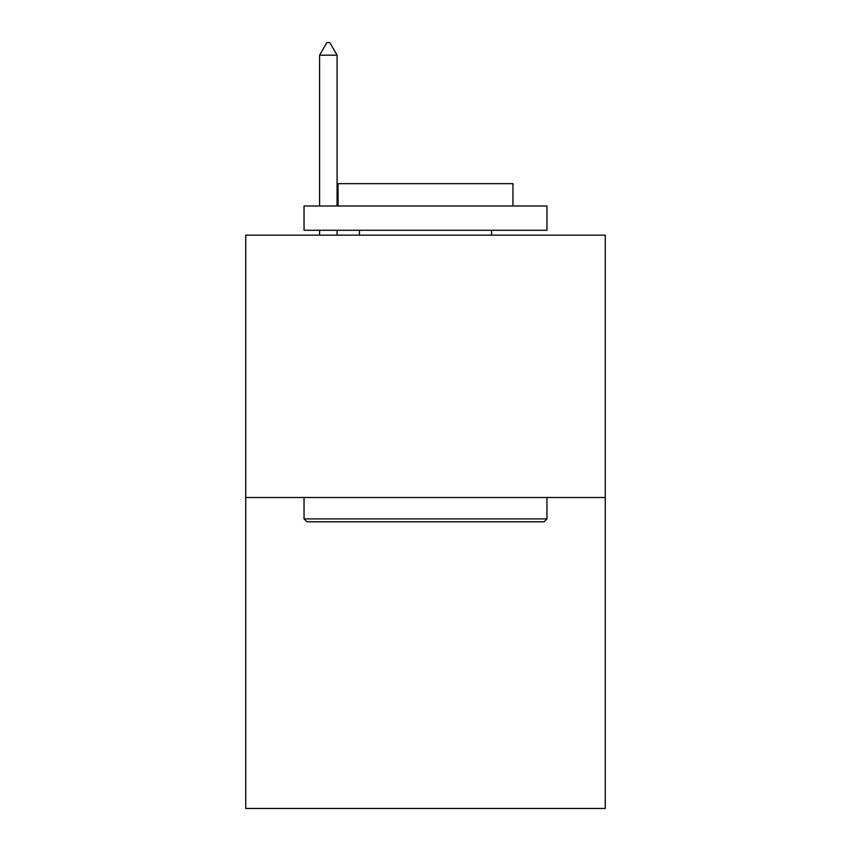 <?xml version="1.0" encoding="UTF-8"?>
<svg xmlns="http://www.w3.org/2000/svg" width="851" height="851" viewBox="0 0 851 851"><rect width="100%" height="100%" fill="white"/><g stroke="black" fill="none" stroke-linecap="round" stroke-linejoin="round"><path stroke-width="1.28" d="M605.263 497.505L605.263 235.142L245.737 235.142L245.737 808.45L605.263 808.45L605.263 497.505L245.737 497.505M544.044 521.801L306.956 521.801L304.041 518.876L546.959 518.876L544.044 521.801M304.041 205.995L546.959 205.995L546.959 230.281L304.041 230.281L304.041 205.995M512.951 205.995L512.951 183.646L338.049 183.646L338.049 205.995M304.041 497.505L304.041 518.876M546.959 497.505L546.959 518.876M359.42 230.281L359.42 235.142M491.58 230.281L491.58 235.142M337.07 55.187L329.784 42.55L326.869 42.55L319.582 55.187L337.07 55.187L337.07 205.995M337.07 230.281L337.07 235.142M319.582 55.187L319.582 205.995M319.582 230.281L319.582 235.142"/></g></svg>
